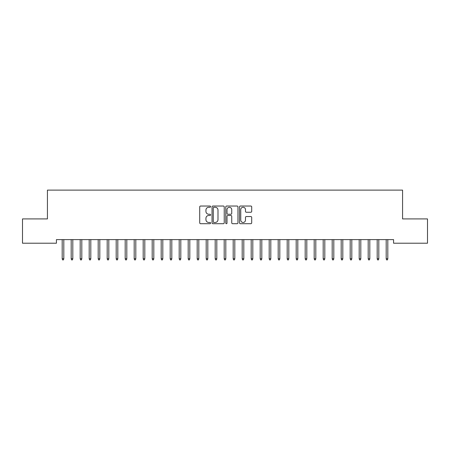 <?xml version="1.0" encoding="UTF-8"?>
<svg xmlns="http://www.w3.org/2000/svg" width="450" height="450" viewBox="0 0 450 450"><rect width="100%" height="100%" fill="white"/><g stroke="black" fill="none" stroke-linecap="round" stroke-linejoin="round"><path stroke-width="0.67" d="M210.6 206.651A0.619 0.619 0 0 0 209.981 206.032L200.593 206.032A0.883 0.883 0 0 0 199.71 206.916L199.71 222.817A0.883 0.883 0 0 0 200.593 223.701L209.981 223.701A0.619 0.619 0 0 0 210.6 223.082A0.619 0.619 0 0 0 209.981 222.463L208.766 222.463A2.829 2.829 0 0 1 205.942 219.634L205.942 218.312A2.829 2.829 0 0 1 208.766 215.482L209.981 215.482A0.619 0.619 0 0 0 210.6 214.864A0.619 0.619 0 0 0 209.981 214.245L208.766 214.245A2.829 2.829 0 0 1 205.942 211.421L205.942 210.094A2.829 2.829 0 0 1 208.766 207.27L209.981 207.27A0.619 0.619 0 0 0 210.6 206.651M250.819 212.259A0.883 0.883 0 0 0 251.702 211.376L251.702 206.916A0.883 0.883 0 0 0 250.819 206.032L240.396 206.032A0.883 0.883 0 0 0 239.513 206.916L239.513 222.817A0.883 0.883 0 0 0 240.396 223.701L250.819 223.701A0.883 0.883 0 0 0 251.702 222.817L251.702 217.429A0.883 0.883 0 0 0 250.819 216.546L246.358 216.546A0.883 0.883 0 0 0 245.475 217.429L245.475 220.101A2.363 2.363 0 0 1 243.112 222.463A2.363 2.363 0 0 1 240.744 220.101L240.744 209.632A2.363 2.363 0 0 1 243.112 207.27A2.363 2.363 0 0 1 245.475 209.632L245.475 211.376A0.883 0.883 0 0 0 246.358 212.259L250.819 212.259M393.57 239.614L56.43 239.614L56.43 243.214L22.5 243.214L22.5 218.914L47.43 218.914L47.43 190.114L402.57 190.114L402.57 218.914L427.5 218.914L427.5 243.214L393.57 243.214L393.57 239.614M224.229 206.916A0.883 0.883 0 0 0 223.346 206.032L212.917 206.032A0.883 0.883 0 0 0 212.034 206.916L212.034 222.817A0.883 0.883 0 0 0 212.917 223.701L223.346 223.701A0.883 0.883 0 0 0 224.229 222.817L224.229 206.916M226.654 206.032L237.083 206.032A0.883 0.883 0 0 1 237.966 206.916L237.966 222.817A0.883 0.883 0 0 1 237.083 223.701L232.622 223.701A0.883 0.883 0 0 1 231.739 222.817L231.739 216.366A0.883 0.883 0 0 0 230.85 215.482L227.891 215.482A0.883 0.883 0 0 0 227.008 216.366L227.008 223.082A0.619 0.619 0 0 1 226.389 223.701A0.619 0.619 0 0 1 225.771 223.082L225.771 206.916A0.883 0.883 0 0 1 226.654 206.032M213.891 207.27A0.619 0.619 0 0 0 213.272 207.889L213.272 221.844A0.619 0.619 0 0 0 213.891 222.463L215.173 222.463A2.829 2.829 0 0 0 217.997 219.634L217.997 210.094A2.829 2.829 0 0 0 215.173 207.27L213.891 207.27M231.739 209.678A2.363 2.363 0 0 0 229.371 207.315A2.363 2.363 0 0 0 227.008 209.678L227.008 213.362A0.883 0.883 0 0 0 227.891 214.245L230.85 214.245A0.883 0.883 0 0 0 231.739 213.362L231.739 209.678M62.19 258.716L62.55 259.886L63.45 259.886L63.81 258.716L62.19 258.716L62.19 239.614M63.81 258.716L63.81 239.614M71.19 258.716L71.55 259.886L72.45 259.886L72.81 258.716L71.19 258.716L71.19 239.614M72.81 258.716L72.81 239.614M80.19 258.716L80.55 259.886L81.45 259.886L81.81 258.716L80.19 258.716L80.19 239.614M81.81 258.716L81.81 239.614M89.19 258.716L89.55 259.886L90.45 259.886L90.81 258.716L89.19 258.716L89.19 239.614M90.81 258.716L90.81 239.614M98.19 258.716L98.55 259.886L99.45 259.886L99.81 258.716L98.19 258.716L98.19 239.614M99.81 258.716L99.81 239.614M107.19 258.716L107.55 259.886L108.45 259.886L108.81 258.716L107.19 258.716L107.19 239.614M108.81 258.716L108.81 239.614M116.19 258.716L116.55 259.886L117.45 259.886L117.81 258.716L116.19 258.716L116.19 239.614M117.81 258.716L117.81 239.614M125.19 258.716L125.55 259.886L126.45 259.886L126.81 258.716L125.19 258.716L125.19 239.614M126.81 258.716L126.81 239.614M134.19 258.716L134.55 259.886L135.45 259.886L135.81 258.716L134.19 258.716L134.19 239.614M135.81 258.716L135.81 239.614M143.19 258.716L143.55 259.886L144.45 259.886L144.81 258.716L143.19 258.716L143.19 239.614M144.81 258.716L144.81 239.614M152.19 258.716L152.55 259.886L153.45 259.886L153.81 258.716L152.19 258.716L152.19 239.614M153.81 258.716L153.81 239.614M161.19 258.716L161.55 259.886L162.45 259.886L162.81 258.716L161.19 258.716L161.19 239.614M162.81 258.716L162.81 239.614M170.19 258.716L170.55 259.886L171.45 259.886L171.81 258.716L170.19 258.716L170.19 239.614M171.81 258.716L171.81 239.614M179.19 258.716L179.55 259.886L180.45 259.886L180.81 258.716L179.19 258.716L179.19 239.614M180.81 258.716L180.81 239.614M188.19 258.716L188.55 259.886L189.45 259.886L189.81 258.716L188.19 258.716L188.19 239.614M189.81 258.716L189.81 239.614M197.19 258.716L197.55 259.886L198.45 259.886L198.81 258.716L197.19 258.716L197.19 239.614M198.81 258.716L198.81 239.614M206.19 258.716L206.55 259.886L207.45 259.886L207.81 258.716L206.19 258.716L206.19 239.614M207.81 258.716L207.81 239.614M215.19 258.716L215.55 259.886L216.45 259.886L216.81 258.716L215.19 258.716L215.19 239.614M216.81 258.716L216.81 239.614M224.19 258.716L224.55 259.886L225.45 259.886L225.81 258.716L224.19 258.716L224.19 239.614M225.81 258.716L225.81 239.614M233.19 258.716L233.55 259.886L234.45 259.886L234.81 258.716L233.19 258.716L233.19 239.614M234.81 258.716L234.81 239.614M242.19 258.716L242.55 259.886L243.45 259.886L243.81 258.716L242.19 258.716L242.19 239.614M243.81 258.716L243.81 239.614M251.19 258.716L251.55 259.886L252.45 259.886L252.81 258.716L251.19 258.716L251.19 239.614M252.81 258.716L252.81 239.614M260.19 258.716L260.55 259.886L261.45 259.886L261.81 258.716L260.19 258.716L260.19 239.614M261.81 258.716L261.81 239.614M269.19 258.716L269.55 259.886L270.45 259.886L270.81 258.716L269.19 258.716L269.19 239.614M270.81 258.716L270.81 239.614M278.19 258.716L278.55 259.886L279.45 259.886L279.81 258.716L278.19 258.716L278.19 239.614M279.81 258.716L279.81 239.614M287.19 258.716L287.55 259.886L288.45 259.886L288.81 258.716L287.19 258.716L287.19 239.614M288.81 258.716L288.81 239.614M296.19 258.716L296.55 259.886L297.45 259.886L297.81 258.716L296.19 258.716L296.19 239.614M297.81 258.716L297.81 239.614M305.19 258.716L305.55 259.886L306.45 259.886L306.81 258.716L305.19 258.716L305.19 239.614M306.81 258.716L306.81 239.614M314.19 258.716L314.55 259.886L315.45 259.886L315.81 258.716L314.19 258.716L314.19 239.614M315.81 258.716L315.81 239.614M323.19 258.716L323.55 259.886L324.45 259.886L324.81 258.716L323.19 258.716L323.19 239.614M324.81 258.716L324.81 239.614M332.19 258.716L332.55 259.886L333.45 259.886L333.81 258.716L332.19 258.716L332.19 239.614M333.81 258.716L333.81 239.614M341.19 258.716L341.55 259.886L342.45 259.886L342.81 258.716L341.19 258.716L341.19 239.614M342.81 258.716L342.81 239.614M350.19 258.716L350.55 259.886L351.45 259.886L351.81 258.716L350.19 258.716L350.19 239.614M351.81 258.716L351.81 239.614M359.19 258.716L359.55 259.886L360.45 259.886L360.81 258.716L359.19 258.716L359.19 239.614M360.81 258.716L360.81 239.614M368.19 258.716L368.55 259.886L369.45 259.886L369.81 258.716L368.19 258.716L368.19 239.614M369.81 258.716L369.81 239.614M377.19 258.716L377.55 259.886L378.45 259.886L378.81 258.716L377.19 258.716L377.19 239.614M378.81 258.716L378.81 239.614M386.19 258.716L386.55 259.886L387.45 259.886L387.81 258.716L386.19 258.716L386.19 239.614M387.81 258.716L387.81 239.614"/></g></svg>
